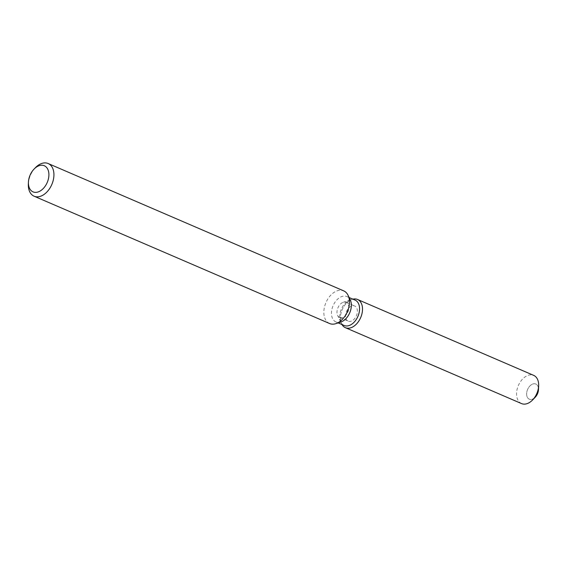 <?xml version="1.0" encoding="UTF-8"?>
<svg xmlns="http://www.w3.org/2000/svg" width="567" height="567" viewBox="0 0 567 567"><rect width="100%" height="100%" fill="white"/><g stroke="black" fill="none" stroke-linecap="round" stroke-linejoin="round"><path stroke-width="0.43" stroke-dasharray="2.83 2.13" d="M347.876 320.993A8.243 5.394 113.3 0 1 346.614 311.198A8.243 5.394 113.3 0 1 354.722 306.01A8.243 5.394 113.3 0 1 355.041 306.166A8.243 5.394 113.3 0 1 356.303 315.968A8.243 5.394 113.3 0 1 348.202 321.149A8.243 5.394 113.3 0 1 347.876 320.993M534.043 398.268A8.243 5.394 113.3 0 1 529.294 399.175A8.243 5.394 113.3 0 1 528.968 399.019A8.243 5.394 113.3 0 1 527.707 389.224A8.243 5.394 113.3 0 1 535.815 384.036A8.243 5.394 113.3 0 1 536.134 384.199A8.243 5.394 113.3 0 1 538.416 388.119M344.148 325.479A13.821 9.051 113.3 0 1 343.609 325.21A13.821 9.051 113.3 0 1 340.724 321.985A13.821 9.051 113.3 0 1 350.193 300A13.821 9.051 113.3 0 1 355.084 300.092M341.965 324.537A15.359 10.057 113.3 0 1 341.582 323.8A15.359 10.057 113.3 0 1 352.107 299.376A15.359 10.057 113.3 0 1 352.908 299.149A15.359 10.057 113.3 0 0 352.107 299.376A15.359 10.057 113.3 0 0 341.582 323.8A15.359 10.057 113.3 0 0 341.965 324.537M340.831 322.035A13.821 9.051 113.3 0 1 335.94 321.943A13.821 9.051 113.3 0 1 335.402 321.68A13.821 9.051 113.3 0 1 333.29 305.252A13.821 9.051 113.3 0 1 346.884 296.555A13.821 9.051 113.3 0 1 347.422 296.825A13.821 9.051 113.3 0 1 350.307 300.049M329.604 323.53A17.79 11.645 113.3 0 1 328.91 323.19A17.79 11.645 113.3 0 1 326.188 302.048A17.79 11.645 113.3 0 1 343.68 290.857M28.35 184.034A17.79 11.645 113.3 0 1 35.381 167.712M339.321 317.307A8.243 5.394 113.3 0 1 337.606 315.38A8.243 5.394 113.3 0 1 343.255 302.275A8.243 5.394 113.3 0 1 346.168 302.324A8.243 5.394 113.3 0 1 346.487 302.48A8.243 5.394 113.3 0 1 347.748 312.275A8.243 5.394 113.3 0 1 339.647 317.463A8.243 5.394 113.3 0 1 339.321 317.307M535.22 397.24A8.243 5.394 113.3 0 1 529.294 399.175A8.243 5.394 113.3 0 1 528.968 399.019A8.243 5.394 113.3 0 1 527.707 389.224A8.243 5.394 113.3 0 1 535.815 384.036A8.243 5.394 113.3 0 1 536.134 384.199A8.243 5.394 113.3 0 1 538.473 389.678M521.541 403.584A15.359 10.057 113.3 0 1 520.938 403.286A15.359 10.057 113.3 0 1 518.585 385.036A15.359 10.057 113.3 0 1 533.689 375.375M346.168 302.324L354.722 306.01M340.724 321.985L337.606 315.38M350.193 300L343.255 302.275M349.109 297.519L346.884 296.555M338.173 322.899L335.94 321.943M339.647 317.463L348.202 321.149"/><path stroke-width="0.85" d="M349.109 297.519L355.084 300.092A13.821 9.051 113.3 0 1 355.622 300.354A13.821 9.051 113.3 0 1 357.742 316.783A13.821 9.051 113.3 0 1 344.148 325.479L338.173 322.899M344.786 327.386A15.359 10.057 113.3 0 1 341.965 324.537A15.359 10.057 113.3 0 0 344.786 327.386A15.359 10.057 113.3 0 0 360.272 318.484A15.359 10.057 113.3 0 0 358.138 299.773A15.359 10.057 113.3 0 1 360.484 318.023A15.359 10.057 113.3 0 1 345.381 327.683A15.359 10.057 113.3 0 1 344.786 327.386M352.908 299.149A15.359 10.057 113.3 0 1 358.138 299.773A15.359 10.057 113.3 0 0 357.536 299.475A15.359 10.057 113.3 0 0 352.908 299.149M34.063 169.079L35.381 167.712A17.79 11.645 113.3 0 1 48.167 163.53L343.68 290.857A17.79 11.645 113.3 0 1 344.375 291.204A17.79 11.645 113.3 0 1 348.088 295.357A17.79 11.645 113.3 0 1 335.898 323.644A17.79 11.645 113.3 0 1 329.604 323.53L34.091 196.203A17.79 11.645 113.3 0 1 33.396 195.863A17.79 11.645 113.3 0 1 28.35 184.034L28.435 182.142A14.232 9.32 113.3 0 1 34.063 169.079A14.232 9.32 113.3 0 1 44.85 166.011A14.232 9.32 113.3 0 1 46.827 183.347A14.232 9.32 113.3 0 1 32.475 191.596A14.232 9.32 113.3 0 1 28.435 182.142M48.167 163.53A17.79 11.645 113.3 0 1 48.861 163.87A17.79 11.645 113.3 0 1 51.59 185.012A17.79 11.645 113.3 0 1 34.091 196.203M348.088 295.357L350.307 300.049A13.821 9.051 113.3 0 1 340.831 322.035L335.898 323.644M538.416 388.119A8.243 5.394 113.3 0 1 534.043 398.268M357.536 299.475L533.689 375.375A15.359 10.057 113.3 0 1 534.291 375.673A15.359 10.057 113.3 0 1 538.65 385.879L538.473 389.678A8.243 5.394 113.3 0 1 535.22 397.24L532.576 399.976A15.359 10.057 113.3 0 1 521.541 403.584L345.381 327.683M538.65 385.879A15.359 10.057 113.3 0 1 532.576 399.976"/></g></svg>
